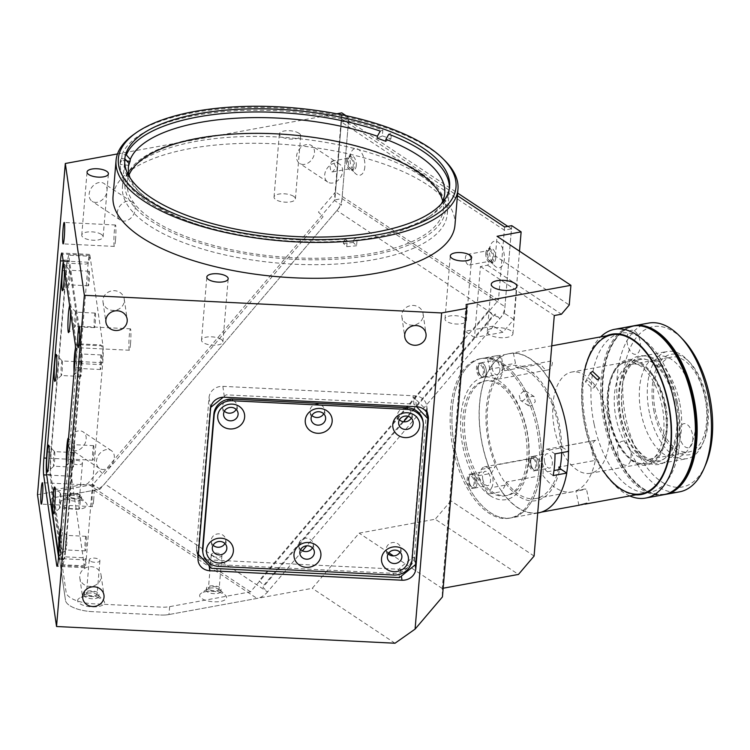 <?xml version="1.0" encoding="UTF-8"?>
<svg xmlns="http://www.w3.org/2000/svg" width="750" height="750" viewBox="0 0 750 750"><rect width="100%" height="100%" fill="white"/><g stroke="black" fill="none" stroke-linecap="round" stroke-linejoin="round"><path stroke-width="0.56" stroke-dasharray="3.75 2.81" d="M419.316 171.928A160.838 62.072 4.8 0 0 197.287 138.141A160.838 62.072 4.8 0 0 151.078 221.044A160.838 62.072 4.8 0 0 373.106 254.831A160.838 62.072 4.8 0 0 419.316 171.928M489.384 260.709A5.362 2.841 79.6 0 1 486.853 255.047A5.362 2.841 79.6 0 1 488.841 250.509A5.362 2.841 79.6 0 1 490.219 250.856A5.362 2.841 79.6 0 1 492.75 256.519A5.362 2.841 79.6 0 1 490.763 261.056A5.362 2.841 79.6 0 1 489.384 260.709M467.925 264.637A5.362 2.841 79.6 0 1 465.394 258.975A5.362 2.841 79.6 0 1 467.381 254.437A5.362 2.841 79.6 0 1 468.759 254.784A5.362 2.841 79.6 0 1 471.291 260.447A5.362 2.841 79.6 0 1 469.312 264.984A5.362 2.841 79.6 0 1 467.925 264.637M349.903 168.141A5.362 2.841 79.6 0 1 347.372 162.478A5.362 2.841 79.6 0 1 349.35 157.941A5.362 2.841 79.6 0 1 350.728 158.287A5.362 2.841 79.6 0 1 353.259 163.95A5.362 2.841 79.6 0 1 351.281 168.488A5.362 2.841 79.6 0 1 349.903 168.141M332.85 161.559L331.659 161.175L329.934 165.778L330.853 171.628L332.587 171.909L336.084 167.203L332.85 161.559M304.706 164.306A10.725 8.091 -56.4 0 1 299.606 163.387A10.725 8.091 -56.4 0 1 297.281 152.963A10.725 8.091 -56.4 0 1 306.356 144.591A10.725 8.091 -56.4 0 1 311.466 145.519A10.725 8.091 -56.4 0 1 313.781 155.944A10.725 8.091 -56.4 0 1 304.706 164.306M332.831 182.981A10.725 8.091 -56.4 0 1 327.731 182.053A10.725 8.091 -56.4 0 1 325.416 171.628A10.725 8.091 -56.4 0 1 334.491 163.266A10.725 8.091 -56.4 0 1 339.591 164.184A10.725 8.091 -56.4 0 1 341.906 174.609A10.725 8.091 -56.4 0 1 332.831 182.981M76.406 450.694A10.725 8.091 -56.4 0 1 71.306 449.766A10.725 8.091 -56.4 0 1 68.991 439.341A10.725 8.091 -56.4 0 1 78.066 430.978A10.725 8.091 -56.4 0 1 83.166 431.906A10.725 8.091 -56.4 0 1 85.481 442.331A10.725 8.091 -56.4 0 1 76.406 450.694M104.541 469.359A10.725 8.091 -56.4 0 1 99.441 468.441A10.725 8.091 -56.4 0 1 97.125 458.016A10.725 8.091 -56.4 0 1 106.2 449.644A10.725 8.091 -56.4 0 1 111.3 450.572A10.725 8.091 -56.4 0 1 113.616 460.997A10.725 8.091 -56.4 0 1 104.541 469.359M97.266 202.284A10.725 8.091 -56.4 0 1 92.166 201.366A10.725 8.091 -56.4 0 1 89.85 190.931A10.725 8.091 -56.4 0 1 98.925 182.569A10.725 8.091 -56.4 0 1 104.025 183.497A10.725 8.091 -56.4 0 1 106.341 193.922A10.725 8.091 -56.4 0 1 97.266 202.284M125.4 220.959A10.725 8.091 -56.4 0 1 120.3 220.031A10.725 8.091 -56.4 0 1 117.984 209.606A10.725 8.091 -56.4 0 1 127.059 201.244A10.725 8.091 -56.4 0 1 132.159 202.162A10.725 8.091 -56.4 0 1 134.475 212.587A10.725 8.091 -56.4 0 1 125.4 220.959M510.853 330.722A12.872 4.969 4.8 0 0 496.65 327.638A12.872 4.969 4.8 0 0 487.303 331.603A12.872 4.969 4.8 0 0 489.394 334.65A12.872 4.969 4.8 0 0 503.587 337.725A12.872 4.969 4.8 0 0 512.944 333.759A12.872 4.969 4.8 0 0 510.853 330.722M298.959 133.256A10.725 4.134 4.8 0 0 287.128 130.688A10.725 4.134 4.8 0 0 279.337 133.997A10.725 4.134 4.8 0 0 281.081 136.528A10.725 4.134 4.8 0 0 292.913 139.097A10.725 4.134 4.8 0 0 300.712 135.787A10.725 4.134 4.8 0 0 298.959 133.256M293.663 196.341A10.725 4.134 4.8 0 0 281.831 193.781A10.725 4.134 4.8 0 0 274.041 197.081A10.725 4.134 4.8 0 0 275.784 199.622A10.725 4.134 4.8 0 0 287.616 202.181A10.725 4.134 4.8 0 0 295.406 198.881A10.725 4.134 4.8 0 0 293.663 196.341M101.372 234.394A10.725 4.134 4.8 0 0 89.541 231.825A10.725 4.134 4.8 0 0 81.75 235.134A10.725 4.134 4.8 0 0 83.494 237.666A10.725 4.134 4.8 0 0 95.325 240.234A10.725 4.134 4.8 0 0 103.116 236.925A10.725 4.134 4.8 0 0 101.372 234.394M221.147 339.366A10.725 4.134 4.8 0 0 209.316 336.806A10.725 4.134 4.8 0 0 201.525 340.106A10.725 4.134 4.8 0 0 203.269 342.647A10.725 4.134 4.8 0 0 215.1 345.206A10.725 4.134 4.8 0 0 222.891 341.906A10.725 4.134 4.8 0 0 221.147 339.366M464.625 318.206A10.725 4.134 4.8 0 0 452.794 315.647A10.725 4.134 4.8 0 0 445.003 318.947A10.725 4.134 4.8 0 0 446.747 321.478A10.725 4.134 4.8 0 0 458.578 324.047A10.725 4.134 4.8 0 0 466.369 320.738A10.725 4.134 4.8 0 0 464.625 318.206M124.294 301.069A10.725 9.853 171.8 0 0 124.238 299.016A10.725 9.853 171.8 0 0 113.334 290.691A10.725 9.853 171.8 0 0 102.947 300.019A10.725 9.853 171.8 0 0 103.012 302.081A10.725 9.853 171.8 0 0 113.916 310.406A10.725 9.853 171.8 0 0 124.294 301.069M423.159 315.834A10.725 9.853 171.8 0 0 423.094 313.772A10.725 9.853 171.8 0 0 412.191 305.447A10.725 9.853 171.8 0 0 401.812 314.775A10.725 9.853 171.8 0 0 401.869 316.837A10.725 9.853 171.8 0 0 412.781 325.162A10.725 9.853 171.8 0 0 423.159 315.834M101.119 577.078A10.725 9.853 171.8 0 0 101.062 575.025A10.725 9.853 171.8 0 0 90.15 566.7A10.725 9.853 171.8 0 0 79.772 576.028A10.725 9.853 171.8 0 0 79.837 578.091A10.725 9.853 171.8 0 0 90.741 586.416A10.725 9.853 171.8 0 0 101.119 577.078M115.509 239.887A10.725 0.881 -87.2 0 0 115.434 224.991A10.725 0.881 -87.2 0 0 114.3 231.516A10.725 0.881 -87.2 0 0 114.375 246.412A10.725 0.881 -87.2 0 0 115.509 239.887M93.656 500.128A10.725 0.881 -87.2 0 0 93.581 485.231A10.725 0.881 -87.2 0 0 92.447 491.747A10.725 0.881 -87.2 0 0 92.522 506.644A10.725 0.881 -87.2 0 0 93.656 500.128M130.509 343.725A10.725 0.881 -87.2 0 0 130.434 328.828A10.725 0.881 -87.2 0 0 129.3 335.353A10.725 0.881 -87.2 0 0 129.375 350.241A10.725 0.881 -87.2 0 0 130.509 343.725M69.825 496.894A5.362 2.072 -175.2 0 1 68.953 495.628A5.362 2.072 -175.2 0 1 72.853 493.978A5.362 2.072 -175.2 0 1 78.769 495.262A5.362 2.072 -175.2 0 1 79.641 496.528A5.362 2.072 -175.2 0 1 75.741 498.178A5.362 2.072 -175.2 0 1 69.825 496.894M72.647 463.378A5.362 2.072 -175.2 0 1 71.775 462.113A5.362 2.072 -175.2 0 1 75.666 460.463A5.362 2.072 -175.2 0 1 81.581 461.747A5.362 2.072 -175.2 0 1 82.453 463.012A5.362 2.072 -175.2 0 1 78.562 464.662A5.362 2.072 -175.2 0 1 72.647 463.378M209.316 589.472A5.362 2.072 -175.2 0 1 208.444 588.197A5.362 2.072 -175.2 0 1 212.334 586.547A5.362 2.072 -175.2 0 1 218.259 587.831A5.362 2.072 -175.2 0 1 219.131 589.097A5.362 2.072 -175.2 0 1 215.231 590.747A5.362 2.072 -175.2 0 1 209.316 589.472M212.128 555.956A5.362 2.072 -175.2 0 1 211.256 554.681A5.362 2.072 -175.2 0 1 215.156 553.031A5.362 2.072 -175.2 0 1 221.072 554.316A5.362 2.072 -175.2 0 1 221.944 555.581A5.362 2.072 -175.2 0 1 218.044 557.231A5.362 2.072 -175.2 0 1 212.128 555.956M87.291 594.544A5.362 2.072 -175.2 0 1 86.419 593.278A5.362 2.072 -175.2 0 1 90.319 591.619A5.362 2.072 -175.2 0 1 96.234 592.903A5.362 2.072 -175.2 0 1 97.106 594.169A5.362 2.072 -175.2 0 1 93.206 595.828A5.362 2.072 -175.2 0 1 87.291 594.544M90.103 561.028A5.362 2.072 -175.2 0 1 89.231 559.763A5.362 2.072 -175.2 0 1 93.131 558.103A5.362 2.072 -175.2 0 1 99.047 559.387A5.362 2.072 -175.2 0 1 99.919 560.653A5.362 2.072 -175.2 0 1 96.019 562.312A5.362 2.072 -175.2 0 1 90.103 561.028M454.959 225.15A171.562 66.206 4.8 0 0 427.05 184.603A171.562 66.206 4.8 0 0 237.722 143.559A171.562 66.206 4.8 0 0 113.034 196.434M134.044 134.278A171.562 66.206 -175.2 0 1 277.069 107.906A171.562 66.206 -175.2 0 1 430.069 148.725A171.562 66.206 -175.2 0 1 444.609 160.35M420.759 175.659A162.984 62.897 4.8 0 0 240.9 136.669A162.984 62.897 4.8 0 0 122.438 186.9A162.984 62.897 4.8 0 0 148.95 225.422A162.984 62.897 4.8 0 0 328.809 264.413A162.984 62.897 4.8 0 0 447.272 214.181A162.984 62.897 4.8 0 0 420.759 175.659M534.094 556.05L450.872 500.813L464.353 340.266L250.538 591.844L169.641 606.656A17.156 6.619 -175.2 0 1 161.231 607.134L93.216 603.769A25.734 9.928 -175.2 0 1 66.141 592.463L51.666 492.281A8.578 3.309 -175.2 0 1 55.519 489.591L87.609 483.713L99.141 470.156L103.725 474.806L323.062 216.731L318.469 212.081L335.522 192.019L341.663 118.847L348.816 117.544L341.466 205.125L334.434 200.456L341.784 112.875M250.538 591.844L87.609 483.713M55.519 489.591L54.853 497.475L100.031 489.206L341.466 205.125M51.009 500.166A8.578 3.309 -175.2 0 1 54.853 497.475A8.578 3.309 4.8 0 0 51.009 500.166L65.484 600.347L51.009 500.166M92.55 611.663A25.734 9.928 -175.2 0 1 65.484 600.347A25.734 9.928 4.8 0 0 92.55 611.663L160.566 615.019L92.55 611.663M169.641 606.656L168.975 614.541A17.156 6.619 -175.2 0 1 160.566 615.019A17.156 6.619 4.8 0 0 168.975 614.541L312.262 588.309L359.156 533.137L435.234 519.206L518.466 574.434M395.016 643.228L312.262 588.309M37.5 494.7L93 484.538L334.434 200.456M100.031 489.206L93 484.538M71.662 459.384A12.872 1.059 -87.2 0 0 71.391 476.241L84.459 566.681A12.872 1.059 -87.2 0 0 84.816 567.703A12.872 1.059 -87.2 0 0 86.184 559.875L102.741 362.728A12.872 1.059 -87.2 0 0 103.003 345.872L89.934 255.431A12.872 1.059 -87.2 0 0 89.578 254.409A12.872 1.059 -87.2 0 0 88.219 262.238L71.662 459.384L46.528 458.147M466.106 304.491L442.266 588.506L442.434 596.925M201.422 557.559A12.872 11.822 171.8 0 0 208.284 559.847L400.406 569.334A12.872 11.822 171.8 0 0 414.206 558.141L426.788 408.3A12.872 11.822 171.8 0 0 426.713 405.834A12.872 11.822 171.8 0 0 414.975 395.841L222.853 386.353A12.872 11.822 171.8 0 0 209.044 397.547L196.463 547.388A12.872 11.822 171.8 0 0 196.537 549.853A12.872 11.822 171.8 0 0 198.356 554.494M442.266 588.506L393.469 555.909M388.856 552.844L359.156 533.137M511.744 225.666L504.394 313.256L493.5 326.072L473.269 329.775L498.45 300.15L335.522 192.019M504.591 226.978L498.45 300.15M519.506 251.184L513.769 319.481L502.884 332.288L474.488 337.491L480.441 266.512L487.594 265.209L495.413 256.012L569.259 305.016M495.413 256.012L497.063 236.297M480.441 266.512L554.288 315.525M487.594 265.209L561.441 314.213M513.769 319.481L504.394 313.256M502.884 332.288L493.5 326.072M474.488 337.491L465.103 331.266L473.269 329.775M450.872 500.813L435.234 519.206M471.591 476.363A5.362 2.841 79.6 0 1 474.103 483.234A5.362 2.841 79.6 0 1 470.766 486.225A5.362 2.841 79.6 0 1 468.244 479.353A5.362 2.841 79.6 0 1 471.591 476.363M533.391 458.803A5.362 2.841 79.6 0 1 535.903 465.675A5.362 2.841 79.6 0 1 532.566 468.656A5.362 2.841 79.6 0 1 530.044 461.784A5.362 2.841 79.6 0 1 533.391 458.803M480.909 365.391A5.362 2.841 79.6 0 1 483.422 372.262A5.362 2.841 79.6 0 1 480.084 375.244A5.362 2.841 79.6 0 1 477.562 368.372A5.362 2.841 79.6 0 1 480.909 365.391M490.078 495.619A62.194 32.991 -100.4 0 0 528.872 461.006A62.194 32.991 -100.4 0 0 499.688 381.272A62.194 32.991 -100.4 0 0 460.894 415.884A62.194 32.991 -100.4 0 0 490.078 495.619M464.353 340.266L465.103 331.266M442.378 588.366L443.166 588.225M341.663 118.847L457.434 195.675M346.003 115.669L348.816 117.544M117.487 153.938L336.759 113.794M488.447 310.847L259.097 580.697L263.691 585.347L493.031 315.497L488.447 310.847M83.709 596.709A13.509 5.212 -175.2 0 1 103.509 600.459A13.509 5.212 -175.2 0 1 98.484 606.506A13.509 5.212 -175.2 0 1 82.144 604.875A13.509 5.212 -175.2 0 1 79.05 598.406A13.509 5.212 -175.2 0 1 83.709 596.709M87.591 593.25A7.294 2.812 -175.2 0 1 98.278 595.275A7.294 2.812 -175.2 0 1 98.841 596.503A7.294 2.812 -175.2 0 1 95.559 598.538A7.294 2.812 -175.2 0 1 88.022 598.097A7.294 2.812 -175.2 0 1 84.309 595.284A7.294 2.812 -175.2 0 1 85.078 594.169A7.294 2.812 -175.2 0 1 87.591 593.25M95.747 596.372A7.294 2.812 4.8 0 0 99.028 594.338A7.294 2.812 4.8 0 0 95.316 591.516A7.294 2.812 4.8 0 0 87.778 591.075A7.294 2.812 4.8 0 0 84.497 593.109A7.294 2.812 4.8 0 0 88.2 595.931A7.294 2.812 4.8 0 0 95.747 596.372M66.253 499.059A13.509 5.212 -175.2 0 1 86.044 502.819A13.509 5.212 -175.2 0 1 81.019 508.866A13.509 5.212 -175.2 0 1 64.678 507.234A13.509 5.212 -175.2 0 1 61.594 500.766A13.509 5.212 -175.2 0 1 66.253 499.059M70.134 495.6A7.294 2.812 -175.2 0 1 80.812 497.625A7.294 2.812 -175.2 0 1 81.384 498.853A7.294 2.812 -175.2 0 1 78.103 500.887A7.294 2.812 -175.2 0 1 70.556 500.456A7.294 2.812 -175.2 0 1 66.853 497.634A7.294 2.812 -175.2 0 1 67.613 496.519A7.294 2.812 -175.2 0 1 70.134 495.6M78.281 498.722A7.294 2.812 4.8 0 0 81.562 496.687A7.294 2.812 4.8 0 0 77.859 493.875A7.294 2.812 4.8 0 0 70.312 493.434A7.294 2.812 4.8 0 0 67.031 495.469A7.294 2.812 4.8 0 0 70.744 498.281A7.294 2.812 4.8 0 0 78.281 498.722M205.734 591.638A13.509 5.212 -175.2 0 1 225.534 595.388A13.509 5.212 -175.2 0 1 220.509 601.434A13.509 5.212 -175.2 0 1 204.169 599.803A13.509 5.212 -175.2 0 1 201.075 593.334A13.509 5.212 -175.2 0 1 205.734 591.638M209.616 588.169A7.294 2.812 -175.2 0 1 220.303 590.203A7.294 2.812 -175.2 0 1 220.866 591.431A7.294 2.812 -175.2 0 1 217.584 593.466A7.294 2.812 -175.2 0 1 210.047 593.025A7.294 2.812 -175.2 0 1 206.334 590.203A7.294 2.812 -175.2 0 1 207.103 589.087A7.294 2.812 -175.2 0 1 209.616 588.169M217.772 591.291A7.294 2.812 4.8 0 0 221.053 589.256A7.294 2.812 4.8 0 0 217.341 586.444A7.294 2.812 4.8 0 0 209.803 586.003A7.294 2.812 4.8 0 0 206.522 588.038A7.294 2.812 4.8 0 0 210.225 590.859A7.294 2.812 4.8 0 0 217.772 591.291M364.856 166.8A13.509 7.162 79.6 0 1 354.956 173.081A13.509 7.162 79.6 0 1 350.081 157.003A13.509 7.162 79.6 0 1 351.159 152.344A13.509 7.162 79.6 0 1 360.038 150.787A13.509 7.162 79.6 0 1 364.856 166.8M356.269 165.497A7.294 3.872 79.6 0 1 353.597 170.025A7.294 3.872 79.6 0 1 350.925 168.881A7.294 3.872 79.6 0 1 348.3 160.209A7.294 3.872 79.6 0 1 348.881 157.697A7.294 3.872 79.6 0 1 350.972 155.681A7.294 3.872 79.6 0 1 356.269 165.497M346.331 160.566A7.294 3.872 -100.4 0 0 351.628 170.381A7.294 3.872 -100.4 0 0 354.3 165.853A7.294 3.872 -100.4 0 0 349.003 156.037A7.294 3.872 -100.4 0 0 346.331 160.566M504.338 259.378A13.509 7.162 79.6 0 1 494.438 265.65A13.509 7.162 79.6 0 1 489.572 249.572A13.509 7.162 79.6 0 1 490.641 244.913A13.509 7.162 79.6 0 1 499.519 243.356A13.509 7.162 79.6 0 1 504.338 259.378M495.75 258.066A7.294 3.872 79.6 0 1 493.078 262.594A7.294 3.872 79.6 0 1 490.416 261.45A7.294 3.872 79.6 0 1 487.781 252.778A7.294 3.872 79.6 0 1 488.362 250.266A7.294 3.872 79.6 0 1 490.453 248.25A7.294 3.872 79.6 0 1 495.75 258.066M485.813 253.134A7.294 3.872 -100.4 0 0 491.119 262.959A7.294 3.872 -100.4 0 0 493.791 258.431A7.294 3.872 -100.4 0 0 488.484 248.616A7.294 3.872 -100.4 0 0 485.813 253.134M408.234 416.353L495.225 313.988L499.819 318.647L306.759 545.803M403.612 421.781L262.95 587.297L267.534 591.947A17.156 12.947 -56.4 0 1 257.034 598.425L168.975 614.541M302.484 550.828L267.534 591.947L104.606 483.816L336.891 210.516A17.156 12.947 123.6 0 0 342.009 198.591L348.553 120.694L341.4 122.006L504.328 230.137L511.481 228.825L504.938 306.722A17.156 12.947 -56.4 0 1 499.819 318.647L336.891 210.516M348.553 120.694L457.65 193.097M507.816 226.387L511.481 228.825M341.4 122.006L334.856 199.903L342.009 198.591L504.938 306.722M54.853 497.475L94.106 490.294A17.156 12.947 123.6 0 0 104.606 483.816M70.491 311.522A13.509 1.106 -87.2 0 0 70.237 306.684A13.509 1.106 -87.2 0 0 69.956 305.653A13.509 1.106 -87.2 0 0 69.656 305.803M75.947 312.703A7.294 0.6 -87.2 0 0 75.797 312.15A7.294 0.6 -87.2 0 0 75.75 312.122A7.294 0.6 -87.2 0 0 74.878 317.944A7.294 0.6 -87.2 0 0 74.822 326.109A7.294 0.6 -87.2 0 0 75.028 326.691A7.294 0.6 -87.2 0 0 75.075 326.672A7.294 0.6 -87.2 0 0 75.919 320.578A7.294 0.6 -87.2 0 0 75.947 312.703M95.381 313.659A7.294 0.6 -87.2 0 0 95.175 313.087A7.294 0.6 -87.2 0 0 94.303 318.9A7.294 0.6 -87.2 0 0 94.247 327.066A7.294 0.6 -87.2 0 0 94.453 327.647A7.294 0.6 -87.2 0 0 95.325 321.834A7.294 0.6 -87.2 0 0 95.381 313.659M64.434 269.653A13.509 1.106 -87.2 0 0 64.191 264.816A13.509 1.106 -87.2 0 0 63.9 263.784A13.509 1.106 -87.2 0 0 63.609 263.934M69.9 270.834A7.294 0.6 -87.2 0 0 69.75 270.281A7.294 0.6 -87.2 0 0 69.694 270.253A7.294 0.6 -87.2 0 0 68.822 276.075A7.294 0.6 -87.2 0 0 68.775 284.241A7.294 0.6 -87.2 0 0 68.981 284.822A7.294 0.6 -87.2 0 0 69.028 284.803A7.294 0.6 -87.2 0 0 69.872 278.709A7.294 0.6 -87.2 0 0 69.9 270.834M89.325 271.791A7.294 0.6 -87.2 0 0 89.128 271.219A7.294 0.6 -87.2 0 0 88.247 277.031A7.294 0.6 -87.2 0 0 88.2 285.197A7.294 0.6 -87.2 0 0 88.406 285.778A7.294 0.6 -87.2 0 0 89.278 279.966A7.294 0.6 -87.2 0 0 89.325 271.791M62.287 361.528A7.294 0.6 -87.2 0 0 62.128 360.975A7.294 0.6 -87.2 0 0 62.081 360.947A7.294 0.6 -87.2 0 0 61.209 366.759A7.294 0.6 -87.2 0 0 61.162 374.934A7.294 0.6 -87.2 0 0 61.359 375.506A7.294 0.6 -87.2 0 0 61.416 375.487A7.294 0.6 -87.2 0 0 62.259 369.403A7.294 0.6 -87.2 0 0 62.287 361.528M81.712 362.484A7.294 0.6 -87.2 0 0 81.506 361.903A7.294 0.6 -87.2 0 0 80.634 367.716A7.294 0.6 -87.2 0 0 80.587 375.891A7.294 0.6 -87.2 0 0 80.794 376.472A7.294 0.6 -87.2 0 0 81.666 370.65A7.294 0.6 -87.2 0 0 81.712 362.484M54.675 452.213A7.294 0.6 -87.2 0 0 54.516 451.659A7.294 0.6 -87.2 0 0 54.469 451.631A7.294 0.6 -87.2 0 0 53.597 457.444A7.294 0.6 -87.2 0 0 53.541 465.619A7.294 0.6 -87.2 0 0 53.747 466.2A7.294 0.6 -87.2 0 0 53.803 466.172A7.294 0.6 -87.2 0 0 54.638 460.087A7.294 0.6 -87.2 0 0 54.675 452.213M74.1 453.169A7.294 0.6 -87.2 0 0 73.894 452.597A7.294 0.6 -87.2 0 0 73.022 458.409A7.294 0.6 -87.2 0 0 72.975 466.575A7.294 0.6 -87.2 0 0 73.172 467.156A7.294 0.6 -87.2 0 0 74.044 461.344A7.294 0.6 -87.2 0 0 74.1 453.169M60.722 494.081A7.294 0.6 -87.2 0 0 60.562 493.528A7.294 0.6 -87.2 0 0 60.516 493.5A7.294 0.6 -87.2 0 0 59.644 499.322A7.294 0.6 -87.2 0 0 59.597 507.488A7.294 0.6 -87.2 0 0 59.794 508.069A7.294 0.6 -87.2 0 0 59.85 508.041A7.294 0.6 -87.2 0 0 60.694 501.956A7.294 0.6 -87.2 0 0 60.722 494.081M80.147 495.037A7.294 0.6 -87.2 0 0 79.941 494.466A7.294 0.6 -87.2 0 0 79.069 500.278A7.294 0.6 -87.2 0 0 79.022 508.444A7.294 0.6 -87.2 0 0 79.228 509.025A7.294 0.6 -87.2 0 0 80.1 503.212A7.294 0.6 -87.2 0 0 80.147 495.037M74.081 372.15A13.509 1.106 -87.2 0 0 74.203 373.387A13.509 1.106 -87.2 0 0 74.672 374.428A13.509 1.106 -87.2 0 0 76.237 363.141A13.509 1.106 -87.2 0 0 76.294 348.553A13.509 1.106 -87.2 0 0 76.003 347.531A13.509 1.106 -87.2 0 0 75.478 348.337M82.003 354.572A7.294 0.6 -87.2 0 0 81.844 354.019A7.294 0.6 -87.2 0 0 81.797 353.991A7.294 0.6 -87.2 0 0 80.925 359.812A7.294 0.6 -87.2 0 0 80.878 367.978A7.294 0.6 -87.2 0 0 81.075 368.559A7.294 0.6 -87.2 0 0 81.131 368.541A7.294 0.6 -87.2 0 0 81.975 362.447A7.294 0.6 -87.2 0 0 82.003 354.572M101.428 355.528A7.294 0.6 -87.2 0 0 101.222 354.956A7.294 0.6 -87.2 0 0 100.35 360.769A7.294 0.6 -87.2 0 0 100.303 368.934A7.294 0.6 -87.2 0 0 100.5 369.516A7.294 0.6 -87.2 0 0 101.381 363.703A7.294 0.6 -87.2 0 0 101.428 355.528M58.847 553.528A13.509 1.106 -87.2 0 0 58.978 554.766A13.509 1.106 -87.2 0 0 59.447 555.797A13.509 1.106 -87.2 0 0 61.003 544.519A13.509 1.106 -87.2 0 0 61.059 529.931A13.509 1.106 -87.2 0 0 60.891 529.144M66.769 535.95A7.294 0.6 -87.2 0 0 66.619 535.397A7.294 0.6 -87.2 0 0 66.562 535.369A7.294 0.6 -87.2 0 0 65.691 541.191A7.294 0.6 -87.2 0 0 65.644 549.356A7.294 0.6 -87.2 0 0 65.85 549.938A7.294 0.6 -87.2 0 0 65.897 549.909A7.294 0.6 -87.2 0 0 66.741 543.825A7.294 0.6 -87.2 0 0 66.769 535.95M86.194 536.906A7.294 0.6 -87.2 0 0 85.997 536.334A7.294 0.6 -87.2 0 0 85.116 542.147A7.294 0.6 -87.2 0 0 85.069 550.312A7.294 0.6 -87.2 0 0 85.275 550.894A7.294 0.6 -87.2 0 0 86.147 545.081A7.294 0.6 -87.2 0 0 86.194 536.906M66.459 462.844A13.509 1.106 -87.2 0 0 66.591 464.081A13.509 1.106 -87.2 0 0 67.059 465.113A13.509 1.106 -87.2 0 0 68.616 453.834A13.509 1.106 -87.2 0 0 68.672 439.237A13.509 1.106 -87.2 0 0 68.513 438.459M74.381 445.266A7.294 0.6 -87.2 0 0 74.231 444.713A7.294 0.6 -87.2 0 0 74.184 444.684A7.294 0.6 -87.2 0 0 73.312 450.497A7.294 0.6 -87.2 0 0 73.256 458.672A7.294 0.6 -87.2 0 0 73.463 459.244A7.294 0.6 -87.2 0 0 73.509 459.225A7.294 0.6 -87.2 0 0 74.353 453.141A7.294 0.6 -87.2 0 0 74.381 445.266M93.816 446.222A7.294 0.6 -87.2 0 0 93.609 445.641A7.294 0.6 -87.2 0 0 92.737 451.453A7.294 0.6 -87.2 0 0 92.681 459.628A7.294 0.6 -87.2 0 0 92.888 460.209A7.294 0.6 -87.2 0 0 93.759 454.387A7.294 0.6 -87.2 0 0 93.816 446.222M66.703 263.156L50.484 456.366L50.166 476.025L62.991 564.788L82.209 565.734L84.628 564.703L86.062 559.031L84.216 557.794L64.997 556.847L81.225 363.637L100.434 364.594L102.619 361.884L102.834 347.841L100.744 344.925L81.534 343.978L68.709 255.216L66.703 263.156L85.912 264.103L88.341 263.072L89.775 257.409L87.919 256.163L68.709 255.216M62.991 564.788L64.997 556.847M81.225 363.637L81.534 343.978M58.547 557.109L58.688 558.122A17.156 1.406 -87.2 0 0 59.166 559.481A17.156 1.406 -87.2 0 0 60.984 549.047L76.219 367.669A17.156 1.406 -87.2 0 0 76.575 345.197L64.472 261.459A17.156 1.406 -87.2 0 0 63.994 260.1A17.156 1.406 -87.2 0 0 63.3 261.769M65.25 549.253L80.484 367.884A17.156 1.406 -87.2 0 0 80.841 345.413L68.737 261.675A17.156 1.406 -87.2 0 0 68.259 260.306A17.156 1.406 -87.2 0 0 66.45 270.741L51.216 452.119A17.156 1.406 -87.2 0 0 50.859 474.591L62.962 558.328A17.156 1.406 -87.2 0 0 63.441 559.697A17.156 1.406 -87.2 0 0 65.25 549.253L60.984 549.047M80.484 367.884L76.219 367.669M399.975 552.15A7.294 6.703 171.8 0 0 400.781 549.553A7.294 6.703 171.8 0 0 400.734 548.156A7.294 6.703 171.8 0 0 393.319 542.494A7.294 6.703 171.8 0 0 386.259 548.841A7.294 6.703 171.8 0 0 386.306 550.237A7.294 6.703 171.8 0 0 388.163 553.856M224.934 543.506A7.294 6.703 171.8 0 0 225.731 540.909A7.294 6.703 171.8 0 0 225.694 539.513A7.294 6.703 171.8 0 0 218.278 533.85A7.294 6.703 171.8 0 0 211.219 540.197A7.294 6.703 171.8 0 0 211.256 541.594A7.294 6.703 171.8 0 0 213.122 545.212M312.459 547.828A7.294 6.703 171.8 0 0 313.256 545.231A7.294 6.703 171.8 0 0 313.219 543.834A7.294 6.703 171.8 0 0 305.803 538.172A7.294 6.703 171.8 0 0 298.744 544.519A7.294 6.703 171.8 0 0 298.781 545.916A7.294 6.703 171.8 0 0 300.647 549.534M411.234 418.087A7.294 6.703 171.8 0 0 412.041 415.491A7.294 6.703 171.8 0 0 411.994 414.094A7.294 6.703 171.8 0 0 404.578 408.431A7.294 6.703 171.8 0 0 397.519 414.778A7.294 6.703 171.8 0 0 397.566 416.175A7.294 6.703 171.8 0 0 399.422 419.803M323.709 413.766A7.294 6.703 171.8 0 0 324.516 411.169A7.294 6.703 171.8 0 0 324.469 409.772A7.294 6.703 171.8 0 0 317.053 404.109A7.294 6.703 171.8 0 0 309.994 410.456A7.294 6.703 171.8 0 0 310.041 411.853A7.294 6.703 171.8 0 0 311.897 415.472M236.184 409.444A7.294 6.703 171.8 0 0 236.991 406.847A7.294 6.703 171.8 0 0 236.953 405.45A7.294 6.703 171.8 0 0 229.537 399.788A7.294 6.703 171.8 0 0 222.478 406.134A7.294 6.703 171.8 0 0 222.516 407.531A7.294 6.703 171.8 0 0 224.372 411.15M399.478 577.603L398.391 570.066L400.575 567.366L412.069 558.028L414.497 557.006L415.584 564.544M427.013 412.941L426.741 411.112L424.65 408.197L412.959 396.572L414.047 404.109L226.191 394.828L223.238 397.228M414.975 395.841L416.55 406.725L414.047 404.109M202.706 551.381A17.156 15.769 171.8 0 0 218.362 564.694L393.403 573.347A17.156 15.769 171.8 0 0 411.806 558.413L412.05 560.091M411.806 558.413L423.066 424.35A17.156 15.769 171.8 0 0 422.972 421.059M210.769 407.344L210.094 407.897L197.841 553.781L198.366 554.344M423.066 424.35L423.309 426.028M442.725 201.094A158.7 61.237 -175.2 0 1 443.391 209.091A158.7 61.237 -175.2 0 1 314.344 258.263A158.7 61.237 -175.2 0 1 139.659 209.456A158.7 61.237 -175.2 0 1 127.116 182.531A158.7 61.237 -175.2 0 1 129.103 174.759M343.556 241.406L343.397 243.384L346.744 246.675L347.241 240.759L345.562 239.119L343.556 241.406A158.7 61.237 -175.2 0 1 140.981 193.688A158.7 61.237 -175.2 0 1 140.794 193.5A158.7 61.237 -175.2 0 1 130.041 177.797M345.562 239.119A162.984 62.897 -175.2 0 1 137.372 190.116A162.984 62.897 -175.2 0 1 137.184 189.928A162.984 62.897 -175.2 0 1 124.678 160.884M126.806 160.969L121.594 160.35L122.091 154.434L126.337 154.941M122.091 154.434A167.278 64.556 -175.2 0 1 382.847 129.984L382.35 135.9L377.213 138.188M380.278 131.128L382.847 129.984M382.35 135.9A167.278 64.556 4.8 0 1 390.9 139.003L385.753 141.291M390.9 139.003L391.397 133.088L388.819 134.231M353.4 240.487L355.406 238.191L357.075 239.841L356.578 245.756L353.231 242.456L353.4 240.487A158.7 61.237 -175.2 0 0 428.072 217.631L432.225 214.697A162.984 62.897 -175.2 0 1 355.406 238.191M441.3 203.934A158.7 61.237 -175.2 0 1 428.072 217.631M449.4 188.156A162.984 62.897 -175.2 0 1 432.225 214.697M347.241 240.759A167.278 64.556 -175.2 0 1 120.797 158.456L120.3 164.372A167.278 64.556 4.8 0 1 121.594 160.35M125.044 158.963L120.797 158.456M353.231 242.456A158.7 61.237 -175.2 0 1 343.397 243.384M346.744 246.675A167.278 64.556 4.8 0 0 356.578 245.756M128.794 165.384L120.3 164.372M455.166 449.916A81.066 43.003 -100.4 0 0 511.266 517.856A81.066 43.003 -100.4 0 0 538.172 426.319A81.066 43.003 -100.4 0 0 482.072 358.378A81.066 43.003 -100.4 0 0 455.166 449.916A81.066 43.003 -100.4 0 0 511.266 517.856A81.066 43.003 -100.4 0 0 538.172 426.319A81.066 43.003 -100.4 0 0 482.072 358.378A81.066 43.003 -100.4 0 0 455.166 449.916M453.384 450.244A81.066 43.003 -100.4 0 0 509.484 518.184A81.066 43.003 -100.4 0 0 536.381 426.647A81.066 43.003 -100.4 0 0 480.281 358.706A81.066 43.003 -100.4 0 0 453.384 450.244M536.709 462.666A7.294 3.872 79.6 0 1 534.478 470.859A7.294 3.872 79.6 0 1 529.247 464.784A7.294 3.872 79.6 0 1 531.469 456.6A7.294 3.872 79.6 0 1 536.709 462.666M474.909 480.234A7.294 3.872 79.6 0 1 472.678 488.419A7.294 3.872 79.6 0 1 467.447 482.353A7.294 3.872 79.6 0 1 469.669 474.169A7.294 3.872 79.6 0 1 474.909 480.234M484.228 369.253A7.294 3.872 79.6 0 1 481.997 377.447A7.294 3.872 79.6 0 1 476.766 371.372A7.294 3.872 79.6 0 1 478.988 363.188A7.294 3.872 79.6 0 1 484.228 369.253M465.019 446.934A58.331 30.947 -100.4 0 0 506.925 495.469A58.331 30.947 -100.4 0 0 524.747 429.956A58.331 30.947 -100.4 0 0 482.841 381.422A58.331 30.947 -100.4 0 0 465.019 446.934M538.5 462.338A7.294 3.872 79.6 0 1 536.269 470.531A7.294 3.872 79.6 0 1 531.028 464.466A7.294 3.872 79.6 0 1 533.259 456.272A7.294 3.872 79.6 0 1 538.5 462.338A7.294 3.872 79.6 0 1 536.081 470.569A7.294 3.872 79.6 0 1 531.028 464.466A7.294 3.872 79.6 0 1 533.456 456.225A7.294 3.872 79.6 0 1 538.5 462.338M486.019 368.925A7.294 3.872 79.6 0 1 483.787 377.119A7.294 3.872 79.6 0 1 478.547 371.053A7.294 3.872 79.6 0 1 480.778 362.859A7.294 3.872 79.6 0 1 486.019 368.925A7.294 3.872 79.6 0 1 483.6 377.156A7.294 3.872 79.6 0 1 478.547 371.053A7.294 3.872 79.6 0 1 480.966 362.812A7.294 3.872 79.6 0 1 486.019 368.925M466.809 446.606A58.331 30.947 -100.4 0 0 508.716 495.141A58.331 30.947 -100.4 0 0 526.528 429.628A58.331 30.947 -100.4 0 0 484.631 381.094A58.331 30.947 -100.4 0 0 466.809 446.606M476.7 479.906A7.294 3.872 79.6 0 1 474.469 488.091A7.294 3.872 79.6 0 1 469.228 482.025A7.294 3.872 79.6 0 1 471.459 473.841A7.294 3.872 79.6 0 1 476.7 479.906A7.294 3.872 79.6 0 1 474.272 488.137A7.294 3.872 79.6 0 1 469.228 482.025A7.294 3.872 79.6 0 1 471.647 473.794A7.294 3.872 79.6 0 1 476.7 479.906M492.141 368.559A7.294 3.872 79.6 0 1 494.559 360.328A7.294 3.872 79.6 0 1 499.603 366.441A7.294 3.872 79.6 0 1 497.184 374.672A7.294 3.872 79.6 0 1 492.141 368.559M477.853 475.809L481.425 469.35A11.794 6.253 79.6 0 1 484.434 466.875A11.794 6.253 79.6 0 1 492.591 476.766A11.794 6.253 79.6 0 1 491.681 487.603L505.275 485.119A11.794 6.253 -100.4 0 0 506.353 481.988L542.831 475.312A11.794 6.253 -100.4 0 0 542.663 467.597A11.794 6.253 -100.4 0 0 534.497 457.706A11.794 6.253 -100.4 0 0 533.231 458.222L496.753 464.897A11.794 6.253 -100.4 0 0 495.019 466.866L491.447 473.325L477.853 475.809A81.066 43.003 -100.4 0 0 488.109 494.062L501.703 491.578A81.066 43.003 -100.4 0 0 538.453 512.878M548.944 379.134A81.066 43.003 -100.4 0 0 513.337 353.025L499.744 355.519L501.909 365.784A11.794 6.253 79.6 0 1 498 379.106A11.794 6.253 79.6 0 1 489.834 369.216L503.428 366.731L501.253 356.456A81.066 43.003 -100.4 0 0 482.353 444.938A81.066 43.003 -100.4 0 0 491.447 473.325M544.622 461.972A7.294 3.872 79.6 0 1 547.041 453.741A7.294 3.872 79.6 0 1 552.084 459.853A7.294 3.872 79.6 0 1 549.666 468.084A7.294 3.872 79.6 0 1 544.622 461.972M482.822 479.541A7.294 3.872 79.6 0 1 485.241 471.309A7.294 3.872 79.6 0 1 490.284 477.422A7.294 3.872 79.6 0 1 487.866 485.653A7.294 3.872 79.6 0 1 482.822 479.541M506.353 481.988A66.478 35.269 -100.4 0 0 535.828 498.534A66.478 35.269 -100.4 0 0 558.834 467.072M542.831 475.312A66.478 35.269 -100.4 0 0 572.306 491.859A66.478 35.269 -100.4 0 0 595.312 460.397L560.212 466.819M491.681 487.603L488.109 494.062M505.275 485.119L501.703 491.578M489.834 369.216L487.669 358.95L501.253 356.456M513.337 353.025L515.503 363.3A11.794 6.253 -100.4 0 1 515.972 367.453A66.478 35.269 -100.4 0 1 560.531 446.766L597.019 440.091A11.794 6.253 -100.4 0 0 596.306 440.147A11.794 6.253 -100.4 0 0 591.938 448.087A11.794 6.253 -100.4 0 0 595.312 460.397M553.181 475.566L547.444 471.759A11.794 6.253 79.6 0 1 541.875 459.291A11.794 6.253 79.6 0 1 546.234 449.306A11.794 6.253 79.6 0 1 549.263 450.066L555.009 453.881M549.263 450.066L562.856 447.581L568.594 451.388M499.744 355.519A81.066 43.003 -100.4 0 0 495.666 355.894A81.066 43.003 -100.4 0 0 487.669 358.95M562.856 447.581A11.794 6.253 -100.4 0 0 560.531 446.766M503.428 366.731A11.794 6.253 -100.4 0 0 504.666 370.669A66.478 35.269 -100.4 0 0 496.753 464.897M504.666 370.669L541.144 363.984A11.794 6.253 -100.4 0 0 548.072 369.938A11.794 6.253 -100.4 0 0 552.45 360.778L515.972 367.453M664.191 404.728A52.538 27.872 79.6 0 1 661.838 449.541A52.538 27.872 79.6 0 1 634.706 461.578A52.538 27.872 79.6 0 1 610.397 420.019A52.538 27.872 79.6 0 1 616.388 368.644A52.538 27.872 79.6 0 1 647.072 368.916A52.538 27.872 79.6 0 1 664.191 404.728M665.578 404.7A48.253 25.594 79.6 0 1 663.403 445.856A48.253 25.594 79.6 0 1 649.566 459.178A48.253 25.594 79.6 0 1 616.172 418.744A48.253 25.594 79.6 0 1 632.184 364.256A48.253 25.594 79.6 0 1 649.847 371.812A48.253 25.594 79.6 0 1 665.578 404.7M704.916 397.491A48.253 25.594 79.6 0 1 688.903 451.978A48.253 25.594 79.6 0 1 655.509 411.534A48.253 25.594 79.6 0 1 671.522 357.056A48.253 25.594 79.6 0 1 704.916 397.491M654.084 411.947A51.037 27.075 79.6 0 1 659.906 362.034A51.037 27.075 79.6 0 1 689.709 362.306A51.037 27.075 79.6 0 1 706.341 397.087A51.037 27.075 79.6 0 1 704.053 440.625A51.037 27.075 79.6 0 1 677.691 452.316A51.037 27.075 79.6 0 1 654.084 411.947M649.462 412.969A54.469 28.894 79.6 0 1 667.547 351.459A54.469 28.894 79.6 0 1 687.488 359.991A54.469 28.894 79.6 0 1 705.244 397.116A54.469 28.894 79.6 0 1 702.788 443.578A54.469 28.894 79.6 0 1 687.159 458.625A54.469 28.894 79.6 0 1 649.462 412.969M679.491 401.831A54.469 28.894 -100.4 0 0 641.794 356.175A54.469 28.894 -100.4 0 0 623.719 417.684A54.469 28.894 -100.4 0 0 661.416 463.331A54.469 28.894 -100.4 0 0 679.491 401.831M629.747 495.947A85.781 45.506 79.6 0 1 614.184 484.631A85.781 45.506 79.6 0 1 586.228 426.169A85.781 45.506 79.6 0 1 590.081 352.997A85.781 45.506 79.6 0 1 600.628 336.891M663.478 494.784A85.781 45.506 79.6 0 1 604.106 422.887A85.781 45.506 79.6 0 1 632.578 326.025M635.794 494.841A81.497 43.228 79.6 0 1 611.409 481.734A81.497 43.228 79.6 0 1 584.85 426.197A81.497 43.228 79.6 0 1 588.516 356.681A81.497 43.228 79.6 0 1 606.675 335.784M603.3 470.925A80.85 42.891 79.6 0 1 585.178 426.103A80.85 42.891 79.6 0 1 584.766 369.666M627.384 344.053A12.225 6.487 79.6 0 1 631.116 330.328A12.225 6.487 79.6 0 1 639.9 340.5A12.225 6.487 79.6 0 1 636.159 354.225A12.225 6.487 79.6 0 1 627.384 344.053M679.866 437.466A12.225 6.487 79.6 0 1 683.597 423.741A12.225 6.487 79.6 0 1 692.381 433.912A12.225 6.487 79.6 0 1 688.641 447.638A12.225 6.487 79.6 0 1 679.866 437.466M618.066 455.034A12.225 6.487 79.6 0 1 621.797 441.309A12.225 6.487 79.6 0 1 630.581 451.481A12.225 6.487 79.6 0 1 626.841 465.206A12.225 6.487 79.6 0 1 618.066 455.034M674.812 402.797A52.331 27.759 -100.4 0 0 637.228 359.259A52.331 27.759 -100.4 0 0 621.234 418.022A52.331 27.759 -100.4 0 0 658.828 461.559A52.331 27.759 -100.4 0 0 674.812 402.797M642.806 326.297A85.35 45.281 -100.4 0 0 633.731 326.25A85.35 45.281 -100.4 0 0 605.4 422.634A85.35 45.281 -100.4 0 0 664.472 494.166A85.35 45.281 -100.4 0 0 672.947 490.912M639.225 325.734A85.35 45.281 -100.4 0 0 634.444 326.119A85.35 45.281 -100.4 0 0 606.122 422.503A85.35 45.281 -100.4 0 0 665.184 494.034A85.35 45.281 -100.4 0 0 669.797 492.712M677.316 402.188A55.116 29.241 -100.4 0 0 637.725 356.334A55.116 29.241 -100.4 0 0 620.887 418.228A55.116 29.241 -100.4 0 0 660.478 464.091A55.116 29.241 -100.4 0 0 677.316 402.188M648.675 323.081A85.781 45.506 -100.4 0 0 620.203 419.944A85.781 45.506 -100.4 0 0 679.566 491.841M664.369 494.606A85.781 45.506 79.6 0 1 605.897 422.559A85.781 45.506 79.6 0 1 633.478 325.884M705.75 464.466A81.497 43.228 79.6 0 1 663.675 483.131A81.497 43.228 79.6 0 1 625.978 418.669A81.497 43.228 79.6 0 1 635.269 338.991A81.497 43.228 79.6 0 1 682.856 339.413M694.05 399.319A51.469 27.3 79.6 0 1 678.319 457.116A51.469 27.3 79.6 0 1 641.344 414.3A51.469 27.3 79.6 0 1 657.075 356.494A51.469 27.3 79.6 0 1 694.05 399.319M676.163 402.591A51.469 27.3 79.6 0 1 660.441 460.397A51.469 27.3 79.6 0 1 623.466 417.572A51.469 27.3 79.6 0 1 639.188 359.766A51.469 27.3 79.6 0 1 676.163 402.591M583.913 489.15L578.419 490.706C586.069 489.366 587.897 488.841 583.913 489.15L586.444 488.972L589.406 503.025M578.916 505.247L575.953 491.184L578.419 490.706M594.178 424.453A80.85 42.891 -100.4 0 0 650.128 492.216A80.85 42.891 -100.4 0 0 676.959 400.922A80.85 42.891 -100.4 0 0 621.009 333.159A80.85 42.891 -100.4 0 0 594.178 424.453M568.481 451.416A80.85 42.891 -100.4 0 0 565.237 421.378A80.85 42.891 -100.4 0 0 509.288 353.616A80.85 42.891 -100.4 0 0 482.466 444.909A80.85 42.891 -100.4 0 0 538.416 512.672A80.85 42.891 -100.4 0 0 566.663 472.997M587.691 380.269L585.366 381.759L592.35 388.566L594.75 386.953L587.691 380.269M523.809 390.966L519.178 395.081L520.397 400.341L522.975 400.819L527.428 396.581L526.322 391.406L523.809 390.966M530.85 406.05L528.263 405.553L527.034 400.303L531.684 396.188L534.188 396.619L535.284 401.784L530.85 406.05M561.675 452.662A68.625 36.403 -100.4 0 0 558.984 423.159A68.625 36.403 -100.4 0 0 509.681 366.056A68.625 36.403 -100.4 0 0 488.719 443.128A68.625 36.403 -100.4 0 0 525.234 499.622A68.625 36.403 -100.4 0 0 559.922 468.356M607.425 415.172A51.469 27.3 -100.4 0 0 571.809 372.037A51.469 27.3 -100.4 0 0 554.728 430.153A51.469 27.3 -100.4 0 0 590.344 473.297A51.469 27.3 -100.4 0 0 607.425 415.172M609.216 420.178A51.469 27.3 79.6 0 1 611.531 376.275A51.469 27.3 79.6 0 1 626.297 362.062A51.469 27.3 79.6 0 1 661.922 405.197A51.469 27.3 79.6 0 1 644.841 463.312A51.469 27.3 79.6 0 1 625.997 455.259A51.469 27.3 79.6 0 1 609.216 420.178M664.8 404.559A53.616 28.444 -100.4 0 0 640.003 362.147A53.616 28.444 -100.4 0 0 612.319 374.428A53.616 28.444 -100.4 0 0 609.909 420.159A53.616 28.444 -100.4 0 0 627.384 456.703A53.616 28.444 -100.4 0 0 658.697 456.984A53.616 28.444 -100.4 0 0 664.8 404.559M71.391 476.241L46.688 475.022M84.459 566.681L57.525 565.35M86.184 559.875L58.425 558.506M102.741 362.728L74.981 361.35M103.003 345.872L75.253 344.503M89.934 255.431L62.184 254.062M88.219 262.238L63.188 261M414.206 558.141L415.181 564.862M400.406 569.334L401.381 576.066M426.788 408.3L427.659 414.328M222.853 386.353L224.419 397.238M209.044 397.547L210.619 408.431M196.463 547.388L198.038 558.272M208.284 559.847L209.128 565.688M94.106 490.294L257.034 598.425M62.962 558.328L58.688 558.122M80.841 345.413L76.575 345.197M68.737 261.675L64.472 261.459M66.45 270.741L62.184 270.534M51.216 452.119L46.95 451.913M50.859 474.591L46.594 474.384M393.403 573.347L393.647 575.016M218.362 564.694L218.606 566.372M481.425 469.35L495.019 466.866M501.909 365.784L515.503 363.3M547.444 471.759L553.969 470.559M467.381 254.437L488.841 250.509M331.659 161.175L349.35 157.941M327.731 182.053L299.606 163.387M99.441 468.441L71.306 449.766M120.3 220.031L92.166 201.366M487.303 331.603L491.269 284.288M274.041 197.081L279.337 133.997M81.75 235.134L87.047 172.041M201.525 340.106L206.822 277.022M445.003 318.947L450.3 255.863M124.238 299.016L127.144 319.106M423.094 313.772L426 333.872M101.062 575.025L103.959 595.116M115.434 224.991L64.2 222.459M93.581 485.231L42.347 482.7M130.434 328.828L79.2 326.297M71.775 462.113L68.953 495.628M211.256 554.681L208.444 588.197M89.231 559.763L86.419 593.278M122.438 186.9L124.763 159.3M447.272 214.181L449.587 186.581M99.919 560.653L97.106 594.169M221.944 555.581L219.131 589.097M82.453 463.012L79.641 496.528M84.816 567.703L57.066 566.325M89.578 254.409L61.828 253.041M129.375 350.241L78.141 347.719M92.522 506.644L41.288 504.113M114.375 246.412L63.141 243.881M426.713 405.834L428.287 416.719M196.537 549.853L198.112 560.737M79.837 578.091L82.734 598.181M401.869 316.837L404.775 336.938M103.012 302.081L105.909 322.172M466.369 320.738L471.666 257.653M222.891 341.906L228.188 278.812M103.116 236.925L108.412 173.841M295.406 198.881L300.712 135.787M512.944 333.759L516.919 286.444M132.159 202.162L104.025 183.497M111.3 450.572L83.166 431.906M339.591 164.184L311.466 145.519M332.587 171.909L351.281 168.488M469.312 264.984L490.763 261.056M98.278 595.275L103.509 600.459M99.028 594.338L98.841 596.503M80.812 497.625L86.044 502.819M81.562 496.687L81.384 498.853M220.303 590.203L225.534 595.388M221.053 589.256L220.866 591.431M350.925 168.881L354.956 173.081M351.628 170.381L353.597 170.025M490.416 261.45L494.438 265.65M491.119 262.959L493.078 262.594M488.484 248.616L490.453 248.25M488.362 250.266L490.641 244.913M349.003 156.037L350.972 155.681M348.881 157.697L351.159 152.344M206.522 588.038L206.334 590.203M207.103 589.087L201.075 593.334M67.031 495.469L66.853 497.634M67.613 496.519L61.594 500.766M84.497 593.109L84.309 595.284M85.078 594.169L79.05 598.406M75.797 312.15L69.956 305.653M95.175 313.087L75.75 312.122M69.75 270.281L63.9 263.784M89.128 271.219L69.694 270.253M62.128 360.975L56.288 354.478M81.506 361.903L62.081 360.947M54.516 451.659L48.675 445.162M73.894 452.597L54.469 451.631M60.562 493.528L54.722 487.031M79.941 494.466L60.516 493.5M81.844 354.019L76.003 347.531M101.222 354.956L81.797 353.991M66.619 535.397L60.769 528.9M85.997 536.334L66.562 535.369M74.231 444.713L68.391 438.216M93.609 445.641L74.184 444.684M63.441 559.697L59.166 559.481M68.259 260.306L63.994 260.1M92.888 460.209L73.463 459.244M73.509 459.225L67.059 465.113M85.275 550.894L65.85 549.938M65.897 549.909L59.447 555.797M100.5 369.516L81.075 368.559M81.131 368.541L74.672 374.428M79.228 509.025L59.794 508.069M59.85 508.041L53.391 513.928M73.172 467.156L53.747 466.2M53.803 466.172L47.344 472.059M80.794 376.472L61.359 375.506M61.416 375.487L54.956 381.375M88.406 285.778L68.981 284.822M69.028 284.803L62.578 290.681M94.453 327.647L75.028 326.691M75.075 326.672L68.625 332.55M386.306 550.237L387.403 557.859M211.256 541.594L212.363 549.216M298.781 545.916L299.878 553.538M397.566 416.175L398.663 423.797M310.041 411.853L311.137 419.475M222.516 407.531L223.613 415.153M236.953 405.45L238.05 413.072M324.469 409.772L325.575 417.394M411.994 414.094L413.1 421.716M313.219 543.834L314.316 551.456M225.694 539.513L226.791 547.125M400.734 548.156L401.841 555.778M128.438 166.762L127.116 182.531M140.794 193.5L137.184 189.928M444.722 193.322L443.391 209.091M537.703 513.019L509.484 518.184M495.666 355.894L480.281 358.706M480.966 362.812L494.559 360.328M533.456 456.225L547.041 453.741M471.647 473.794L485.241 471.309M572.306 491.859L535.828 498.534M474.272 488.137L487.866 485.653M536.081 470.569L549.666 468.084M546.234 449.306L596.306 440.147M484.434 466.875L534.497 457.706M498 379.106L548.072 369.938M483.6 377.156L497.184 374.672M663.403 445.856L661.838 449.541M649.566 459.178L688.903 451.978M689.709 362.306L687.488 359.991M641.794 356.175L667.547 351.459M661.416 463.331L687.159 458.625M704.053 440.625L702.788 443.578M632.184 364.256L671.522 357.056M649.847 371.812L647.072 368.916M588.516 356.681L590.081 352.997M611.409 481.734L614.184 484.631M633.731 326.25L634.444 326.119M664.472 494.166L665.184 494.034M650.128 492.216L641.128 493.866M541.481 512.109L538.416 512.672M585.366 381.759L590.259 372.919M528.263 405.553L520.397 400.341M534.188 396.619L526.322 391.406M594.75 386.953L599.644 378.103M621.009 333.159L612.009 334.809M551.747 345.844L509.288 353.616M626.297 362.062L571.809 372.037M611.531 376.275L612.319 374.428M625.997 455.259L627.384 456.703M644.841 463.312L590.344 473.297"/><path stroke-width="1.12" d="M514.828 283.406A12.872 4.969 4.8 0 0 500.625 280.322A12.872 4.969 4.8 0 0 491.269 284.288A12.872 4.969 4.8 0 0 493.369 287.334A12.872 4.969 4.8 0 0 507.562 290.409A12.872 4.969 4.8 0 0 516.919 286.444A12.872 4.969 4.8 0 0 514.828 283.406M106.669 171.3A10.725 4.134 4.8 0 0 94.837 168.741A10.725 4.134 4.8 0 0 87.047 172.041A10.725 4.134 4.8 0 0 88.791 174.581A10.725 4.134 4.8 0 0 100.622 177.141A10.725 4.134 4.8 0 0 108.412 173.841A10.725 4.134 4.8 0 0 106.669 171.3M226.444 276.281A10.725 4.134 4.8 0 0 214.612 273.712A10.725 4.134 4.8 0 0 206.822 277.022A10.725 4.134 4.8 0 0 208.566 279.553A10.725 4.134 4.8 0 0 220.397 282.122A10.725 4.134 4.8 0 0 228.188 278.812A10.725 4.134 4.8 0 0 226.444 276.281M469.922 255.122A10.725 4.134 4.8 0 0 458.091 252.553A10.725 4.134 4.8 0 0 450.3 255.863A10.725 4.134 4.8 0 0 452.044 258.394A10.725 4.134 4.8 0 0 463.875 260.963A10.725 4.134 4.8 0 0 471.666 257.653A10.725 4.134 4.8 0 0 469.922 255.122M127.2 321.169A10.725 9.853 171.8 0 0 127.144 319.106A10.725 9.853 171.8 0 0 116.231 310.781A10.725 9.853 171.8 0 0 105.853 320.119A10.725 9.853 171.8 0 0 105.909 322.172A10.725 9.853 171.8 0 0 116.822 330.497A10.725 9.853 171.8 0 0 127.2 321.169M426.066 335.934A10.725 9.853 171.8 0 0 426 333.872A10.725 9.853 171.8 0 0 415.097 325.547A10.725 9.853 171.8 0 0 404.719 334.875A10.725 9.853 171.8 0 0 404.775 336.938A10.725 9.853 171.8 0 0 415.678 345.262A10.725 9.853 171.8 0 0 426.066 335.934M104.025 597.178A10.725 9.853 171.8 0 0 103.959 595.116A10.725 9.853 171.8 0 0 93.056 586.791A10.725 9.853 171.8 0 0 82.678 596.128A10.725 9.853 171.8 0 0 82.734 598.181A10.725 9.853 171.8 0 0 93.637 606.506A10.725 9.853 171.8 0 0 104.025 597.178M64.275 237.356A10.725 0.881 -87.2 0 0 64.2 222.459A10.725 0.881 -87.2 0 0 63.066 228.984A10.725 0.881 -87.2 0 0 63.141 243.881A10.725 0.881 -87.2 0 0 64.275 237.356M42.422 497.597A10.725 0.881 -87.2 0 0 42.347 482.7A10.725 0.881 -87.2 0 0 41.212 489.216A10.725 0.881 -87.2 0 0 41.288 504.113A10.725 0.881 -87.2 0 0 42.422 497.597M79.275 341.194A10.725 0.881 -87.2 0 0 79.2 326.297A10.725 0.881 -87.2 0 0 78.066 332.822A10.725 0.881 -87.2 0 0 78.141 347.719A10.725 0.881 -87.2 0 0 79.275 341.194M116.044 160.556L113.034 196.434A171.562 66.206 4.8 0 0 140.934 236.981A171.562 66.206 4.8 0 0 330.262 278.025A171.562 66.206 4.8 0 0 454.959 225.15L457.969 189.272A171.562 66.206 -175.2 0 1 333.281 242.147A171.562 66.206 -175.2 0 1 143.953 201.103A171.562 66.206 -175.2 0 1 116.044 160.556A171.562 66.206 -175.2 0 1 134.044 134.278L136.116 132.806A169.416 65.381 4.8 0 0 145.903 198.806A169.416 65.381 4.8 0 0 366.628 236.484A169.416 65.381 4.8 0 0 442.809 158.569A169.416 65.381 4.8 0 0 428.447 147.075A169.416 65.381 4.8 0 0 277.359 106.772A169.416 65.381 4.8 0 0 136.116 132.806M442.809 158.569L444.609 160.35A171.562 66.206 -175.2 0 1 457.969 189.272M423.075 148.059A162.984 62.897 4.8 0 0 243.216 109.069A162.984 62.897 4.8 0 0 124.763 159.3A162.984 62.897 4.8 0 0 151.266 197.822A162.984 62.897 4.8 0 0 331.125 236.812A162.984 62.897 4.8 0 0 449.587 186.581A162.984 62.897 4.8 0 0 423.075 148.059M519.506 251.184L521.128 231.891L497.063 236.297L570.909 285.309L466.106 304.491L466.669 308.363L442.434 596.925L415.087 629.109L395.016 643.228L56.541 626.512L37.5 494.7L65.316 163.491L117.487 153.938M43.913 458.016A12.872 1.059 -87.2 0 0 43.641 474.872L56.709 565.303A12.872 1.059 -87.2 0 0 57.066 566.325A12.872 1.059 -87.2 0 0 58.425 558.506L74.981 361.35A12.872 1.059 -87.2 0 0 75.253 344.503L62.184 254.062A12.872 1.059 -87.2 0 0 61.828 253.041A12.872 1.059 -87.2 0 0 60.469 260.869L43.913 458.016L46.528 458.147M466.669 308.363L441.637 312.947L84.356 295.294L56.541 626.512M84.356 295.294L65.316 163.491M441.637 312.947L415.087 629.109M401.981 580.219A12.872 11.822 171.8 0 0 415.781 569.025L428.363 419.194A12.872 11.822 171.8 0 0 428.287 416.719A12.872 11.822 171.8 0 0 416.55 406.725L224.419 397.238A12.872 11.822 171.8 0 0 210.619 408.431L198.038 558.272A12.872 11.822 171.8 0 0 198.112 560.737A12.872 11.822 171.8 0 0 209.85 570.731L401.981 580.219L401.381 576.066M198.356 554.494A12.872 11.822 171.8 0 0 201.422 557.559M393.469 555.909L388.856 552.844M457.434 195.675L504.591 226.978L511.744 225.666L521.128 231.891M443.166 588.225L518.466 574.434L534.094 556.05L554.288 315.525L561.441 314.213L569.259 305.016L570.909 285.309M336.759 113.794L341.784 112.875L346.003 115.669M408.234 416.353L403.612 421.781M306.759 545.803L302.484 550.828M457.65 193.097L507.816 226.387M69.656 305.803A13.509 1.106 -87.2 0 0 68.175 317.55A13.509 1.106 -87.2 0 0 68.156 331.519A13.509 1.106 -87.2 0 0 68.625 332.55A13.509 1.106 -87.2 0 0 70.491 311.522M63.609 263.934A13.509 1.106 -87.2 0 0 62.119 275.681A13.509 1.106 -87.2 0 0 62.109 289.65A13.509 1.106 -87.2 0 0 62.578 290.681A13.509 1.106 -87.2 0 0 64.434 269.653M56.578 355.5A13.509 1.106 -87.2 0 0 56.288 354.478A13.509 1.106 -87.2 0 0 54.619 364.659A13.509 1.106 -87.2 0 0 54.487 380.344A13.509 1.106 -87.2 0 0 54.956 381.375A13.509 1.106 -87.2 0 0 56.522 370.097A13.509 1.106 -87.2 0 0 56.578 355.5M48.956 446.194A13.509 1.106 -87.2 0 0 48.675 445.162A13.509 1.106 -87.2 0 0 46.997 455.353A13.509 1.106 -87.2 0 0 46.875 471.028A13.509 1.106 -87.2 0 0 47.344 472.059A13.509 1.106 -87.2 0 0 48.909 460.781A13.509 1.106 -87.2 0 0 48.956 446.194M55.013 488.062A13.509 1.106 -87.2 0 0 54.722 487.031A13.509 1.106 -87.2 0 0 53.053 497.222A13.509 1.106 -87.2 0 0 52.922 512.897A13.509 1.106 -87.2 0 0 53.391 513.928A13.509 1.106 -87.2 0 0 54.956 502.65A13.509 1.106 -87.2 0 0 55.013 488.062M75.478 348.337A13.509 1.106 -87.2 0 0 74.222 359.381A13.509 1.106 -87.2 0 0 74.081 372.15M60.891 529.144A13.509 1.106 -87.2 0 0 60.769 528.9A13.509 1.106 -87.2 0 0 59.194 537.844A13.509 1.106 -87.2 0 0 58.847 553.528M68.513 438.459A13.509 1.106 -87.2 0 0 68.391 438.216A13.509 1.106 -87.2 0 0 66.806 447.159A13.509 1.106 -87.2 0 0 66.459 462.844M63.3 261.769A17.156 1.406 -87.2 0 0 62.184 270.534L46.95 451.913A17.156 1.406 -87.2 0 0 46.594 474.384L58.547 557.109M381.525 558.581A13.509 12.412 171.8 0 0 393.928 571.669A13.509 12.412 171.8 0 0 408.422 559.913A13.509 12.412 171.8 0 0 396.019 546.825A13.509 12.412 171.8 0 0 381.525 558.581M387.366 556.462A7.294 6.703 171.8 0 0 387.403 557.859A7.294 6.703 171.8 0 0 394.819 563.522A7.294 6.703 171.8 0 0 401.878 557.175A7.294 6.703 171.8 0 0 401.841 555.778A7.294 6.703 171.8 0 0 394.425 550.116A7.294 6.703 171.8 0 0 387.366 556.462M388.163 553.856A7.294 6.703 171.8 0 0 399.975 552.15M206.475 549.938A13.509 12.412 171.8 0 0 218.887 563.025A13.509 12.412 171.8 0 0 233.372 551.269A13.509 12.412 171.8 0 0 220.969 538.181A13.509 12.412 171.8 0 0 206.475 549.938M212.316 547.809A7.294 6.703 171.8 0 0 212.363 549.216A7.294 6.703 171.8 0 0 219.778 554.878A7.294 6.703 171.8 0 0 226.838 548.531A7.294 6.703 171.8 0 0 226.791 547.125A7.294 6.703 171.8 0 0 219.375 541.472A7.294 6.703 171.8 0 0 212.316 547.809M213.122 545.212A7.294 6.703 171.8 0 0 224.934 543.506M294 554.259A13.509 12.412 171.8 0 0 306.403 567.347A13.509 12.412 171.8 0 0 320.897 555.591A13.509 12.412 171.8 0 0 308.494 542.503A13.509 12.412 171.8 0 0 294 554.259M299.841 552.141A7.294 6.703 171.8 0 0 299.878 553.538A7.294 6.703 171.8 0 0 307.294 559.2A7.294 6.703 171.8 0 0 314.353 552.853A7.294 6.703 171.8 0 0 314.316 551.456A7.294 6.703 171.8 0 0 306.9 545.794A7.294 6.703 171.8 0 0 299.841 552.141M300.647 549.534A7.294 6.703 171.8 0 0 312.459 547.828M392.784 424.519A13.509 12.412 171.8 0 0 405.188 437.606A13.509 12.412 171.8 0 0 419.681 425.85A13.509 12.412 171.8 0 0 407.278 412.762A13.509 12.412 171.8 0 0 392.784 424.519M398.625 422.4A7.294 6.703 171.8 0 0 398.663 423.797A7.294 6.703 171.8 0 0 406.078 429.459A7.294 6.703 171.8 0 0 413.137 423.113A7.294 6.703 171.8 0 0 413.1 421.716A7.294 6.703 171.8 0 0 405.684 416.053A7.294 6.703 171.8 0 0 398.625 422.4M399.422 419.803A7.294 6.703 171.8 0 0 411.234 418.087M305.259 420.197A13.509 12.412 171.8 0 0 317.662 433.284A13.509 12.412 171.8 0 0 332.156 421.528A13.509 12.412 171.8 0 0 319.753 408.441A13.509 12.412 171.8 0 0 305.259 420.197M311.1 418.078A7.294 6.703 171.8 0 0 311.137 419.475A7.294 6.703 171.8 0 0 318.553 425.138A7.294 6.703 171.8 0 0 325.613 418.791A7.294 6.703 171.8 0 0 325.575 417.394A7.294 6.703 171.8 0 0 318.159 411.731A7.294 6.703 171.8 0 0 311.1 418.078M311.897 415.472A7.294 6.703 171.8 0 0 323.709 413.766M217.734 415.875A13.509 12.412 171.8 0 0 230.137 428.962A13.509 12.412 171.8 0 0 244.631 417.206A13.509 12.412 171.8 0 0 232.228 404.119A13.509 12.412 171.8 0 0 217.734 415.875M223.575 413.756A7.294 6.703 171.8 0 0 223.613 415.153A7.294 6.703 171.8 0 0 231.028 420.816A7.294 6.703 171.8 0 0 238.088 414.469A7.294 6.703 171.8 0 0 238.05 413.072A7.294 6.703 171.8 0 0 230.634 407.409A7.294 6.703 171.8 0 0 223.575 413.756M224.372 411.15A7.294 6.703 171.8 0 0 236.184 409.444M198.366 554.344L211.622 568.322L399.478 577.603L415.584 564.544L427.838 418.65L427.013 412.941M427.838 418.65L416.531 406.725M393.647 575.016A17.156 15.769 171.8 0 0 412.05 560.091L423.309 426.028A17.156 15.769 171.8 0 0 423.216 422.728A17.156 15.769 171.8 0 0 407.559 409.416L232.509 400.763A17.156 15.769 171.8 0 0 214.106 415.697L202.847 549.759A17.156 15.769 171.8 0 0 202.95 553.05A17.156 15.769 171.8 0 0 218.606 566.372L393.647 575.016M423.216 422.728L422.972 421.059A17.156 15.769 171.8 0 0 407.316 407.738L232.266 399.094A17.156 15.769 171.8 0 0 213.863 414.019L202.603 548.081A17.156 15.769 171.8 0 0 202.706 551.381L202.95 553.05M223.238 397.228L210.769 407.344M130.256 159.384A158.7 61.237 -175.2 0 1 377.372 136.219L380.278 131.128A162.984 62.897 -175.2 0 0 126.337 154.941L130.256 159.384L130.087 161.353A158.7 61.237 -175.2 0 0 128.794 165.384L128.963 163.406L125.044 158.963A162.984 62.897 -175.2 0 0 124.678 160.884M449.4 188.156A162.984 62.897 -175.2 0 0 388.819 134.231L385.922 139.322L385.753 141.291A158.7 61.237 -175.2 0 0 377.213 138.188L377.372 136.219M385.922 139.322A158.7 61.237 -175.2 0 1 432.178 166.387A158.7 61.237 -175.2 0 1 444.722 193.322A158.7 61.237 -175.2 0 1 441.3 203.934M129.103 174.759A158.7 61.237 -175.2 0 1 266.297 133.472A158.7 61.237 -175.2 0 1 430.847 182.156A158.7 61.237 -175.2 0 1 442.725 201.094M130.041 177.797A158.7 61.237 -175.2 0 1 128.438 166.762A158.7 61.237 -175.2 0 1 128.963 163.406M126.806 160.969L130.087 161.353M537.703 513.019L538.453 512.878A81.066 43.003 -100.4 0 0 566.775 473.081L553.181 475.566A81.066 43.003 -100.4 0 0 555.009 453.881L568.594 451.388A81.066 43.003 -100.4 0 0 565.35 421.35A81.066 43.003 -100.4 0 0 548.944 379.134M560.212 466.819L558.834 467.072A11.794 6.253 -100.4 0 0 561.038 469.266L566.775 473.081M600.628 336.891A85.781 45.506 79.6 0 1 614.7 329.306A85.781 45.506 79.6 0 1 674.062 401.203A85.781 45.506 79.6 0 1 645.591 498.066A85.781 45.506 79.6 0 1 629.747 495.947M614.7 329.306L632.578 326.025A85.781 45.506 79.6 0 1 691.941 397.922A85.781 45.506 79.6 0 1 663.478 494.784L645.591 498.066M606.675 335.784A81.497 43.228 79.6 0 1 668.288 402.478A81.497 43.228 79.6 0 1 635.794 494.841M584.766 369.666A80.85 42.891 79.6 0 1 625.997 336.412A80.85 42.891 79.6 0 1 667.959 402.572A80.85 42.891 79.6 0 1 655.416 485.672A80.85 42.891 79.6 0 1 603.3 470.925M672.947 490.912A85.35 45.281 -100.4 0 0 692.794 397.791A85.35 45.281 -100.4 0 0 642.806 326.297M669.797 492.712A85.35 45.281 -100.4 0 0 693.506 397.659A85.35 45.281 -100.4 0 0 639.225 325.734M665.259 494.456L679.566 491.841A85.781 45.506 -100.4 0 0 704.175 468.15A85.781 45.506 -100.4 0 0 708.038 394.978A85.781 45.506 -100.4 0 0 680.081 336.516A85.781 45.506 -100.4 0 0 648.675 323.081L634.369 325.697A85.781 45.506 79.6 0 1 693.731 397.603A85.781 45.506 79.6 0 1 665.259 494.456A85.781 45.506 79.6 0 1 664.369 494.606M680.081 336.516L682.856 339.413A81.497 43.228 79.6 0 1 709.416 394.95A81.497 43.228 79.6 0 1 705.75 464.466L704.175 468.15M633.478 325.884A85.781 45.506 79.6 0 1 634.369 325.697M581.391 504.788L586.884 503.231L578.916 505.247M566.663 472.997A80.85 42.891 -100.4 0 0 568.481 451.416M597.253 379.706L590.259 372.919L592.594 371.409L599.644 378.103L597.253 379.706M559.922 468.356A68.625 36.403 -100.4 0 0 561.675 452.662M46.688 475.022L43.641 474.872M57.525 565.35L56.709 565.303M63.188 261L60.469 260.869M415.181 564.862L415.781 569.025M427.659 414.328L428.363 419.194M209.128 565.688L209.85 570.731M407.316 407.738L407.559 409.416M232.266 399.094L232.509 400.763M213.863 414.019L214.106 415.697M202.603 548.081L202.847 549.759M553.969 470.559L561.038 469.266M641.128 493.866L584.906 504.159M579.178 505.209L541.481 512.109M612.009 334.809L551.747 345.844"/></g></svg>
